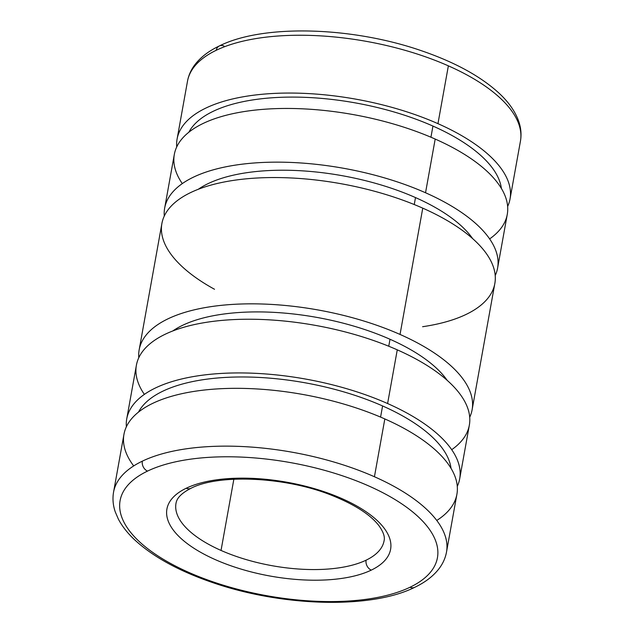 <?xml version="1.0" encoding="UTF-8"?>
<svg xmlns="http://www.w3.org/2000/svg" width="634" height="634" viewBox="0 0 634 634"><rect width="100%" height="100%" fill="white"/><g stroke="black" fill="none" stroke-linecap="round" stroke-linejoin="round"><path stroke-width="0.95" d="M384.077 540.818C385.1 536.895 383.332 531.791 378.791 525.491C370.446 514.737 355.095 504.822 332.739 495.74C286.251 476.594 218.619 473.756 190.953 488.299A7.925 6.229 -115.7 0 1 186.245 488.235A113.645 47.653 -169.8 0 0 215.338 559.648A113.645 47.653 -169.8 0 0 371.278 570.117A7.925 6.229 -115.7 0 1 366.095 560.179A105.719 44.325 10.2 0 1 221.036 550.439A105.719 44.325 10.2 0 1 175.99 503.372A105.719 44.325 -169.8 0 0 221.036 550.439L233.851 479.225L221.036 550.439A105.719 44.325 -169.8 0 0 366.095 560.179A105.719 44.325 -169.8 0 0 384.077 540.818A105.719 44.325 10.2 0 1 366.095 560.179A7.925 6.229 64.3 0 0 371.278 570.117A113.645 47.653 10.2 0 1 215.338 559.648A113.645 47.653 10.2 0 1 186.245 488.235A113.645 47.653 10.2 0 1 342.186 498.712A113.645 47.653 10.2 0 1 371.278 570.117A113.645 47.653 -169.8 0 0 342.186 498.712A113.645 47.653 -169.8 0 0 186.245 488.235A7.925 6.229 64.3 0 0 190.953 488.299C178.233 494.837 176.545 500.313 175.99 503.372M147.516 471.102A7.925 6.229 -115.7 0 1 142.341 461.156A169.151 70.921 -169.8 0 0 113.557 492.142A169.151 70.921 10.2 0 1 142.341 461.156A169.151 70.921 10.2 0 1 374.432 476.744A169.151 70.921 10.2 0 1 446.51 552.048A169.151 70.921 -169.8 0 0 374.432 476.744L384.83 418.939L374.432 476.744A169.151 70.921 -169.8 0 0 142.341 461.156A7.925 6.229 64.3 0 0 147.516 471.102A161.218 67.6 10.2 0 1 368.734 485.953A161.218 67.6 10.2 0 1 410 587.258A161.218 67.6 10.2 0 1 188.789 572.399A161.218 67.6 10.2 0 1 147.516 471.102A161.218 67.6 -169.8 0 0 188.789 572.399A161.218 67.6 -169.8 0 0 410 587.258A7.925 6.229 64.3 0 0 414.707 587.322A7.925 6.229 -115.7 0 1 410 587.258A161.218 67.6 -169.8 0 0 368.734 485.953A161.218 67.6 -169.8 0 0 147.516 471.102M133.703 465.927A169.151 70.921 10.2 0 1 187.981 392.446A169.151 70.921 10.2 0 1 384.83 418.939A169.151 70.921 -169.8 0 0 218.231 388.848A169.151 70.921 -169.8 0 0 123.963 434.33L113.557 492.142C112.424 498.673 112.995 505.258 115.261 511.884L118.368 519.111C122.108 526.212 127.474 533.059 134.487 539.669C153.032 556.85 179.232 571.202 213.087 582.733C282.51 606.706 370.906 609.266 414.707 587.322C425.303 582.289 433.482 575.981 439.251 568.397C443 563.388 445.425 557.936 446.51 552.048L456.908 494.243A169.151 70.921 -169.8 0 0 384.83 418.939A169.151 70.921 10.2 0 1 436.763 520.459M451.036 468.336A160.164 67.156 -169.8 0 0 382.587 405.95L380.582 417.101L382.587 405.95A160.164 67.156 10.2 0 1 451.036 468.336M459.682 478.844L469.342 425.145A169.151 70.921 -169.8 0 0 397.264 349.841L387.604 403.541A169.151 70.921 10.2 0 1 459.682 478.844A169.151 70.921 10.2 0 1 457.28 486.357A169.151 70.921 -169.8 0 0 387.604 403.541L397.264 349.841A169.151 70.921 10.2 0 1 451.701 449.688M447.176 380.337A151.177 63.384 -169.8 0 0 390.005 339.261L388.753 346.235L390.005 339.261A151.177 63.384 10.2 0 1 447.176 380.337M472.116 409.746L494.837 283.453A169.151 70.921 -169.8 0 0 422.759 208.15L400.038 334.443A169.151 70.921 10.2 0 1 472.116 409.746A169.151 70.921 10.2 0 1 469.715 417.259A169.151 70.921 -169.8 0 0 400.038 334.443L422.759 208.15A169.151 70.921 10.2 0 1 422.601 326.716M472.671 238.653A151.177 63.384 -169.8 0 0 415.5 197.578L414.248 204.544L415.5 197.578A151.177 63.384 10.2 0 1 472.671 238.653M497.603 268.055L507.271 214.363A169.151 70.921 -169.8 0 0 435.193 139.06L425.533 192.76A169.151 70.921 10.2 0 1 497.603 268.055A169.151 70.921 10.2 0 1 495.209 275.576A169.151 70.921 -169.8 0 0 425.533 192.76L435.193 139.06A169.151 70.921 10.2 0 1 489.63 238.907M501.391 188.457A160.164 67.156 -169.8 0 0 432.951 126.071L430.946 137.213L432.951 126.071A160.164 67.156 10.2 0 1 501.391 188.457M224 46.036A7.925 6.229 -115.7 0 0 219.293 45.973A7.925 6.229 64.3 0 0 216.265 50.268A169.151 70.921 -169.8 0 0 187.49 81.247A169.151 70.921 10.2 0 1 216.265 50.268A7.925 6.229 -115.7 0 1 219.293 45.973C263.332 23.894 352.496 26.644 422.07 50.95C455.228 62.378 480.96 76.524 499.267 93.388C508.825 102.312 515.315 111.663 518.747 121.435C521.013 128.052 521.576 134.63 520.443 141.152A169.151 70.921 -169.8 0 0 448.365 65.849L437.959 123.662A169.151 70.921 10.2 0 1 510.037 198.965A169.151 70.921 10.2 0 1 507.636 206.478A169.151 70.921 -169.8 0 0 437.959 123.662L448.365 65.849A169.151 70.921 10.2 0 1 520.443 141.152L510.037 198.965M216.265 50.268A169.151 70.921 10.2 0 1 448.365 65.849A169.151 70.921 -169.8 0 0 216.265 50.268M176.72 146.937A169.151 70.921 10.2 0 1 177.092 139.06A169.151 70.921 10.2 0 1 271.36 93.57A169.151 70.921 10.2 0 1 437.959 123.662A169.151 70.921 -169.8 0 0 263.158 94.181A169.151 70.921 -169.8 0 0 176.72 146.937M188.853 132.229A160.164 67.156 10.2 0 1 432.951 126.071A160.164 67.156 -169.8 0 0 188.853 132.229M182.299 183.606A169.151 70.921 10.2 0 1 240.468 112.178A169.151 70.921 10.2 0 1 435.193 139.06A169.151 70.921 -169.8 0 0 268.586 108.969A169.151 70.921 -169.8 0 0 174.318 154.45L164.658 208.15A169.151 70.921 10.2 0 1 258.926 162.669A169.151 70.921 10.2 0 1 425.533 192.76A169.151 70.921 -169.8 0 0 250.723 163.271A169.151 70.921 -169.8 0 0 164.285 216.036A169.151 70.921 10.2 0 1 164.658 208.15M198.276 189.281A151.177 63.384 10.2 0 1 415.5 197.578A151.177 63.384 -169.8 0 0 198.276 189.281M214.514 289.27A169.151 70.921 10.2 0 1 198.101 189.352A169.151 70.921 10.2 0 1 422.759 208.15A169.151 70.921 -169.8 0 0 256.16 178.067A169.151 70.921 -169.8 0 0 161.884 223.548L139.163 349.841A169.151 70.921 10.2 0 1 233.431 304.36A169.151 70.921 10.2 0 1 400.038 334.443A169.151 70.921 -169.8 0 0 225.228 304.962A169.151 70.921 -169.8 0 0 138.791 357.719A169.151 70.921 10.2 0 1 139.163 349.841M172.781 330.972A151.177 63.384 10.2 0 1 390.005 339.261A151.177 63.384 -169.8 0 0 172.781 330.972M144.37 394.388A169.151 70.921 10.2 0 1 202.539 322.96A169.151 70.921 10.2 0 1 397.264 349.841A169.151 70.921 -169.8 0 0 230.665 319.75A169.151 70.921 -169.8 0 0 136.397 365.239L126.729 418.939A169.151 70.921 10.2 0 1 221.004 373.45A169.151 70.921 10.2 0 1 387.604 403.541A169.151 70.921 -169.8 0 0 212.794 374.06A169.151 70.921 -169.8 0 0 126.364 426.817A169.151 70.921 10.2 0 1 126.729 418.939M138.497 412.108A160.164 67.156 10.2 0 1 382.587 405.95A160.164 67.156 -169.8 0 0 138.497 412.108M219.293 45.973C208.697 51.005 200.518 57.314 194.749 64.898C191 69.906 188.575 75.359 187.49 81.247L177.092 139.06"/></g></svg>
